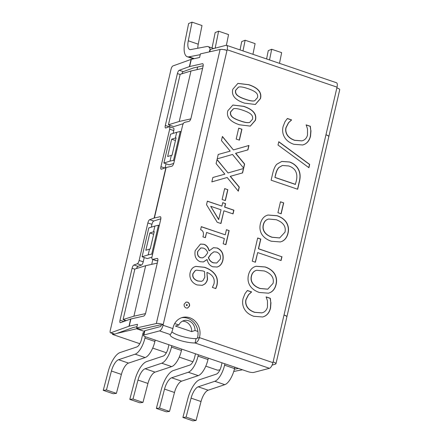 <?xml version="1.0" encoding="UTF-8"?>
<svg xmlns="http://www.w3.org/2000/svg" width="443" height="443" viewBox="0 0 443 443"><rect width="100%" height="100%" fill="white"/><g stroke="black" fill="none" stroke-linecap="round" stroke-linejoin="round"><path stroke-width="0.66" d="M302.696 145.005L304.745 144.196C307.619 142.607 309.502 139.91 310.388 136.101L310.809 130.696L310.194 126.349L306.124 124.959M310.975 130.652L310.554 136.056C309.668 139.866 307.785 142.563 304.911 144.152L302.779 144.983L293.825 144.291C289.456 142.768 286.366 140.42 284.55 137.247C282.684 134.096 282.191 130.558 283.077 126.626L284.943 121.792L287.385 118.48L291.644 119.931L288.603 122.733L286.084 127.678C285.514 130.214 285.929 132.651 287.33 134.988C288.814 137.291 291.289 139.063 294.756 140.293L302.004 140.863L303.4 140.359C305.548 139.263 306.921 137.468 307.508 134.971L307.497 128.935L306.146 124.871L310.36 126.305L310.809 130.696M301.921 140.885L294.589 140.337C291.123 139.102 288.648 137.336 287.164 135.032C285.763 132.695 285.347 130.259 285.918 127.722L288.437 122.777L291.477 119.975L287.319 118.558M278.021 145.038L278.797 141.721L309.668 164.414L308.904 167.687L278.021 145.038M308.771 167.592L309.502 164.458L278.763 141.86M268.524 219.052L267.511 219.39C265.313 220.315 263.901 222.131 263.269 224.834C262.605 227.552 263.026 230 264.532 232.176C266.027 234.364 268.519 236.058 272.008 237.271L279.594 237.952M267.677 219.346C265.479 220.271 264.067 222.087 263.435 224.789C262.771 227.508 263.192 229.956 264.698 232.132C266.193 234.319 268.685 236.014 272.174 237.226L279.677 237.93L284.993 232.132C286.184 226.517 283.271 222.375 276.249 219.717L268.608 219.03L267.511 219.39M260.373 223.776C261.364 219.822 263.286 217.131 266.132 215.697L267.965 215.021L277.18 215.719C281.554 217.242 284.694 219.556 286.593 222.657C288.471 225.891 288.958 229.402 288.044 233.195C287.119 237.099 285.192 239.79 282.263 241.269L280.425 241.95L271.243 241.225C266.836 239.674 263.69 237.359 261.807 234.281C259.963 231.185 259.487 227.685 260.373 223.776M280.341 241.972L282.097 241.313C285.026 239.835 286.953 237.143 287.878 233.239C288.792 229.446 288.31 225.93 286.427 222.702C284.528 219.601 281.388 217.286 277.013 215.763L267.882 215.043M280.928 260.49L281.803 256.752L258.391 248.783L260.645 239.104L257.649 238.085M281.969 256.707L281.072 260.539L257.665 252.571L255.417 262.25L252.272 261.182L257.671 237.991L260.811 239.059L258.557 248.739L281.803 256.752M255.273 262.201L257.665 252.571M247.87 88.617C244.259 87.343 241.474 86.778 239.513 86.906L238.578 87.066L235.776 90.2C235.288 92.305 235.886 94.054 237.57 95.455C239.27 96.812 241.889 98.069 245.428 99.215C248.966 100.506 251.713 101.082 253.662 100.954L254.692 100.799L257.527 97.604C258.014 95.516 257.411 93.783 255.722 92.399C254.138 91.086 251.519 89.824 247.87 88.617M238.495 87.088L235.61 90.245C235.122 92.349 235.72 94.099 237.404 95.5C239.104 96.856 241.723 98.113 245.261 99.26C248.8 100.544 251.546 101.126 253.496 100.998L254.609 100.816M255.279 104.493L260.307 98.651C261.902 92.504 258.009 87.864 248.617 84.735L237.847 83.406M232.83 89.198L237.93 83.384L248.783 84.691C258.175 87.819 262.068 92.46 260.473 98.612L255.362 104.47L244.514 103.141C235.095 100.013 231.202 95.361 232.83 89.198M210.691 206.288L218.637 219.567L221.057 209.821L210.691 206.288L218.803 219.523M225.587 203.642L224.784 207.08L233.91 210.181L233.04 213.903L223.92 210.796L220.957 223.538L217.214 222.259L206.532 204.699L207.357 201.144L221.926 206.106L222.724 202.667L225.587 203.642L222.702 202.761M221.926 206.106L207.335 201.238M220.813 223.488L223.92 210.796M232.896 213.853L233.743 210.226L224.618 207.119L225.421 203.686M229.153 230.615L225.88 244.686L223.167 243.766L224.385 238.528L206.593 232.47L205.375 237.708L202.944 236.878C204.04 233.107 203.265 230.698 200.629 229.657L201.327 226.666L225.249 234.812L226.439 229.69L229.153 230.615L226.423 229.784M225.249 234.812L201.305 226.761M205.231 237.658L206.593 232.47M225.736 244.636L228.987 230.659M200.734 247.958L197.644 251.602C197.046 254.636 197.993 256.68 200.485 257.737L202.722 257.859M197.811 251.558C197.213 254.592 198.159 256.635 200.651 257.699L202.805 257.837L205.17 256.253L207.773 252.754C206.77 250.168 205.225 248.606 203.127 248.069L200.817 247.936L197.644 251.602M211.2 253.894L208.559 257.56C209.373 260.168 211.012 261.913 213.471 262.788L216.743 262.992L220.309 259.138C220.979 255.683 219.728 253.324 216.549 252.056L213.941 251.823L211.034 253.939L208.393 257.604C209.207 260.213 210.846 261.957 213.304 262.832L216.66 263.015M213.858 251.845L211.034 253.939M217.159 267.035L218.886 266.276C220.775 265.086 222.07 263.037 222.779 260.13C223.732 254.182 221.793 250.14 216.965 248.008L213.354 247.715M217.125 247.964C221.954 250.096 223.898 254.138 222.945 260.085C222.236 262.992 220.941 265.041 219.052 266.232L217.242 267.018L212.817 266.78C209.832 265.722 207.928 263.319 207.114 259.565L203.426 261.946L200.158 261.713C195.922 259.869 194.267 256.176 195.191 250.638L200.469 244.071L203.963 244.265C206.571 245.206 208.315 247.382 209.201 250.793L213.437 247.692L216.965 248.008M209.312 250.827L209.035 250.838C208.149 247.421 206.405 245.25 203.797 244.309L200.386 244.093M203.343 261.968L207.008 259.532M187.345 305.216L186.592 305.631L187.179 305.26L186.592 305.631L186.232 304.939L186.835 304.601L186.232 304.939L186.758 305.587L187.345 305.216L187.001 304.557L186.398 304.895L187.001 304.557M187.539 308.101L189.41 306.019C189.659 304.191 188.989 302.912 187.4 302.181L186.021 302.087M187.561 302.137C189.155 302.868 189.826 304.147 189.576 305.975L187.622 308.079L186.198 308.012C184.576 307.281 183.9 305.986 184.166 304.136L186.104 302.06L187.4 302.181M195.385 270.562L193.037 273.669C192.317 277.019 193.951 279.45 197.932 280.962L201.515 281.316L203.016 280.574L204.793 277.218L204.533 271.553L202.872 270.917L196.399 270.158L195.219 270.607L192.871 273.713C192.151 277.063 193.785 279.494 197.766 281.006L201.432 281.338M196.321 270.18L195.219 270.607M202.18 285.364L204.511 284.162C206.039 282.867 206.997 281.189 207.374 279.134L206.92 272.495L207.54 279.09C207.163 281.144 206.205 282.822 204.677 284.118L202.263 285.342L197.168 284.943C194.416 283.935 192.4 282.28 191.132 279.959C189.92 277.65 189.587 275.214 190.136 272.661C190.778 270.003 192.068 268.137 194.017 267.068L195.762 266.376L204.577 267.279C209.179 268.862 212.646 271.188 214.982 274.256C217.286 277.285 217.945 281.017 216.948 285.447L215.824 288.592L212.402 287.429L213.991 283.885C215.071 278.719 212.773 274.904 207.086 272.451M215.658 288.637L216.782 285.486C217.779 281.056 217.12 277.329 214.816 274.3C212.479 271.232 209.013 268.907 204.411 267.323L195.679 266.398M227.879 189.687L225.337 200.607L222.115 199.505L224.651 188.591L227.879 189.687L224.629 188.685M225.194 200.557L227.713 189.731M228.04 172.942L243.606 168.501L242.587 172.897L230.366 176.308L239.286 187.062L238.323 191.199L227.165 177.488L211.843 181.885L212.861 177.488L224.856 174.154L216.095 163.605L217.059 159.463L228.04 172.942L217.015 159.657M211.843 181.879L227.165 177.488M238.201 191.055L239.12 187.107L230.199 176.353L242.421 172.942L243.44 168.55M233.395 149.917L248.966 145.476L247.942 149.872L235.726 153.284L244.647 164.037L243.683 168.174L232.525 154.463L217.197 158.86L218.222 154.463L230.21 151.129L221.456 140.575L222.414 136.438L233.395 149.917L222.369 136.632M217.203 158.854L232.525 154.463M243.561 168.024L244.481 164.082L235.56 153.322L247.775 149.917L248.8 145.525M241.95 129.24L239.408 140.154L236.18 139.058L238.722 128.138L241.95 129.24L238.699 128.232M239.264 140.104L241.784 129.278M242.836 110.263C239.22 108.995 236.435 108.424 234.48 108.557L233.539 108.712L230.737 111.846C230.249 113.951 230.847 115.706 232.536 117.102C234.231 118.464 236.85 119.715 240.388 120.861C243.927 122.152 246.673 122.733 248.623 122.606L249.653 122.445L252.488 119.256C252.975 117.162 252.372 115.429 250.683 114.045C249.099 112.732 246.485 111.475 242.836 110.263M233.455 108.734L230.57 111.891C230.083 113.995 230.681 115.745 232.37 117.146C234.065 118.502 236.684 119.76 240.222 120.906C243.766 122.196 246.507 122.772 248.457 122.645L249.57 122.467M250.245 126.139L255.273 120.302C256.868 114.15 252.97 109.51 243.584 106.381L232.813 105.052M227.791 110.844L232.896 105.03L243.75 106.337C253.136 109.465 257.034 114.106 255.439 120.258L250.328 126.117L239.475 124.788C230.061 121.659 226.163 117.013 227.791 110.844M262.666 317.011L264.715 316.202C267.594 314.613 269.477 311.916 270.363 308.106L270.784 302.702L270.169 298.355L266.099 296.965M270.95 302.658L270.529 308.062C269.643 311.872 267.76 314.574 264.881 316.158L262.749 316.989L253.8 316.296C249.431 314.774 246.341 312.426 244.525 309.253C242.659 306.102 242.166 302.563 243.046 298.632L244.918 293.798L247.36 290.486L251.618 291.937L248.573 294.739L246.053 299.684C245.488 302.22 245.904 304.657 247.299 306.993C248.783 309.297 251.259 311.069 254.731 312.298L261.979 312.869L263.375 312.365C265.523 311.268 266.891 309.474 267.483 306.977L267.472 300.941L266.121 296.876L270.335 298.311L270.784 302.702M261.896 312.891L254.564 312.343C251.092 311.108 248.617 309.341 247.133 307.038C245.738 304.701 245.322 302.264 245.887 299.728L248.407 294.783L251.452 291.981L247.288 290.564M256.602 270.296L255.583 270.634C253.385 271.559 251.973 273.375 251.347 276.078C250.683 278.797 251.103 281.244 252.61 283.42C254.105 285.602 256.597 287.302 260.085 288.515L267.672 289.19M255.749 270.59C253.551 271.515 252.139 273.331 251.513 276.033C250.849 278.752 251.27 281.2 252.776 283.376C254.271 285.558 256.763 287.258 260.251 288.471L267.755 289.174L273.071 283.37C274.261 277.755 271.343 273.619 264.327 270.961L256.685 270.274L255.583 270.634M248.451 275.014C249.442 271.066 251.358 268.369 254.21 266.935L256.037 266.265L265.257 266.963C269.632 268.486 272.766 270.8 274.671 273.901C276.548 277.13 277.03 280.64 276.116 284.434C275.192 288.343 273.265 291.034 270.341 292.507L268.497 293.194L259.321 292.469C254.913 290.918 251.768 288.598 249.885 285.519C248.041 282.429 247.565 278.929 248.451 275.014M268.414 293.216L270.175 292.552C273.104 291.079 275.025 288.387 275.95 284.478C276.864 280.685 276.382 277.174 274.505 273.946C272.6 270.839 269.466 268.53 265.091 267.007L255.954 266.287M283.697 202.877L281.155 213.797L277.927 212.695L280.469 201.781L283.697 202.877L280.447 201.87M281.012 213.747L283.531 202.922M279.112 167.41L278.946 167.454C277.429 168.921 276.305 171.28 275.579 174.531L274.898 177.455L295.337 184.41L296.184 181.447C297.043 178.164 297.07 175.306 296.273 172.875C295.304 169.652 292.795 167.349 288.736 165.97L282.446 165.46L279.112 167.41C277.595 168.877 276.471 171.236 275.745 174.487L274.898 177.455M275.064 177.41L295.503 184.366M282.363 165.483L278.946 167.454M297.524 189.194L299.047 182.649C300.177 178.413 300.26 174.769 299.291 171.707C297.796 167.144 294.545 163.916 289.539 162.027L281.726 161.457M277.157 164.021L281.803 161.435L289.705 161.983C294.711 163.871 297.962 167.1 299.457 171.662C300.426 174.725 300.343 178.374 299.213 182.605L297.668 189.244L271.116 180.207L272.644 173.634C273.868 168.584 275.374 165.383 277.157 164.021M209.777 51.787L210.325 49.433L226.008 45.313A5.327 2.065 108.8 0 1 226.55 45.319A5.327 2.065 108.8 0 1 227.154 49.749L226.988 50.469A5.327 1.224 -166.9 0 0 220.105 49.478L200.435 53.874L199.594 57.479L191.31 59.334A5.327 1.224 -166.9 0 0 191.077 59.401L172.848 65.979A3.046 0.991 -72.3 0 0 171.037 69.28L110.285 330.34A3.046 0.991 -72.3 0 0 110.495 332.826A3.046 0.991 -72.3 0 0 110.75 332.815L128.979 326.231A5.327 1.224 13.1 0 1 129.218 326.164L137.502 324.315L136.66 327.92L140.575 329.293L160.244 324.896L161.224 325.04L161.058 325.76A0.759 0.293 -71.2 0 1 160.56 326.569L144.872 330.694A4.563 1.047 -166.9 0 0 144.407 331.015L143.405 335.34A4.563 1.047 13.1 0 1 143.864 335.019L144.872 330.694M161.224 325.04L163.218 324.514L163.046 325.24A5.327 2.065 108.8 0 1 159.552 330.899L143.864 335.019M172.886 328.59A15.217 13.578 -104.7 0 1 182.477 317.459A15.217 13.578 -104.7 0 1 196.149 322.244A15.217 13.578 -104.7 0 1 199.378 337.605C198.436 340.706 196.997 342.5 195.07 342.987A15.217 3.494 13.1 0 1 178.673 340.008A15.217 3.494 13.1 0 1 170.14 334.698A15.217 3.494 13.1 0 1 170.201 334.52C171.203 333.717 172.1 331.741 172.886 328.59L163.046 325.24M143.405 335.34A4.563 1.047 13.1 0 0 145.858 336.901L247.781 371.594A4.563 1.047 13.1 0 0 253.75 372.425L269.438 368.305A5.327 2.065 -71.2 0 0 272.932 362.645L273.104 361.92A5.327 1.224 13.1 0 1 275.967 363.742A5.327 1.224 13.1 0 1 275.502 364.091L272.085 365.148M273.104 361.92L337.04 87.155A5.327 2.065 -71.2 0 0 336.436 82.725L226.55 45.319M152.58 254.387L151.727 254.094L148.178 254.886L149.524 249.121L145.819 250.262L149.85 232.952L153.549 231.811L154.895 226.041L148.782 227.923L142.065 256.774L144.235 257.466L143.233 261.796A3.046 0.991 107.7 0 1 141.422 265.091L138.006 266.321A3.046 0.991 -72.3 0 0 136.527 268.524M124.477 319.979L124.151 321.369M136.948 326.685L133.094 327.549L114.864 334.133A3.046 0.991 107.7 0 1 114.604 334.144L110.495 332.826M203.176 65.763L193.541 67.917L183.319 71.605A3.046 0.991 -72.3 0 0 181.835 73.804M169.785 125.264L169.447 126.737A3.046 0.991 -72.3 0 0 169.193 126.753L165.782 127.983A3.046 0.991 107.7 0 1 165.521 127.999A3.046 0.991 107.7 0 1 165.311 125.513L177.394 73.588A3.046 0.991 107.7 0 1 179.205 70.293L189.399 66.611A5.327 1.224 13.1 0 1 189.632 66.544L202.335 63.703A3.046 1.274 109.3 0 1 202.672 63.72A3.046 1.274 109.3 0 1 203.082 66.273L190.999 118.198A3.046 1.274 109.3 0 1 188.906 121.399L184.653 122.351A3.046 1.274 -70.7 0 0 182.56 125.552L173.833 163.052A3.046 1.274 109.3 0 1 171.746 166.258L166.136 167.509A5.327 1.224 -166.9 0 0 165.904 167.576L161.402 169.198A3.046 0.991 107.7 0 1 161.147 169.215A3.046 0.991 107.7 0 1 160.936 166.729L169.663 129.223A3.046 0.991 -72.3 0 0 169.453 126.737L173.562 128.055A3.046 0.991 107.7 0 1 173.772 130.541L173.108 133.398M174.398 160.632L173.545 160.344L169.996 161.136L171.341 155.366L167.637 156.506L171.662 139.202L175.367 138.061L176.707 132.291L170.594 134.174L163.882 163.018L166.053 163.716L165.089 167.869M160.842 218.798L153.765 220.996A3.046 0.991 -72.3 0 0 151.955 224.291L151.29 227.154M171.884 331.857A15.217 3.494 -166.9 0 0 196.077 338.662L197.39 338.131A15.217 13.578 75.3 0 0 197.921 331.464A15.217 13.578 75.3 0 0 181.497 317.758M210.325 49.433A4.563 1.047 -166.9 0 0 209.86 49.754L209.367 51.881M224.451 49.782L225 49.638A0.759 0.293 -71.2 0 1 225.077 49.638A0.759 0.293 -71.2 0 1 225.205 49.954M234.386 369.213L238.5 368.432M275.967 363.742L286.876 316.861A5.327 1.224 -166.9 0 0 284.5 315.222L284.517 315.15A5.327 1.224 13.1 0 1 286.892 316.789A5.327 1.224 13.1 0 1 286.881 316.828M242.487 369.794L233.754 371.444M226.988 50.469L163.218 324.514A5.327 1.224 -166.9 0 0 156.329 323.523L136.66 327.92M154.391 217.989L159.995 216.738A3.046 1.274 109.3 0 1 160.333 216.749A3.046 1.274 109.3 0 1 160.743 219.307L152.015 256.807A3.046 1.274 -70.7 0 0 152.431 259.36A3.046 1.274 -70.7 0 0 152.763 259.376L157.021 258.424A3.046 1.274 109.3 0 1 157.359 258.435A3.046 1.274 109.3 0 1 157.769 260.988L145.686 312.913A3.046 1.274 109.3 0 1 143.598 316.114L130.895 318.954A5.327 1.224 -166.9 0 0 130.663 319.021L120.468 322.703A3.046 0.991 107.7 0 1 120.214 322.714A3.046 0.991 107.7 0 1 120.003 320.228L132.086 268.303A3.046 0.991 107.7 0 1 133.891 265.008L137.308 263.773A3.046 0.991 -72.3 0 0 139.119 260.478L147.846 222.979A3.046 0.991 107.7 0 1 149.656 219.684L154.153 218.056A5.327 1.224 13.1 0 1 154.391 217.989L166.136 167.509M157.869 260.478L156.678 260.744A3.046 1.274 109.3 0 1 156.34 260.733L152.431 259.36M286.892 316.789L328.811 136.643A5.327 1.224 -166.9 0 0 326.441 134.999L326.458 134.927A5.327 1.224 13.1 0 1 328.833 136.571A5.327 1.224 13.1 0 1 328.822 136.605M336.874 87.88A5.327 1.224 13.1 0 1 339.737 89.696L328.833 136.571M269.438 368.305L195.07 342.987L196.077 338.662M197.39 338.131L199.378 337.605L272.932 362.645M148.178 254.886L142.065 256.774M151.943 257.173L147.32 258.596L144.219 257.544M169.996 161.136L163.882 163.018M173.739 163.428L169.137 164.846L166.036 163.788M174.68 323.556L178.861 324.979A9.508 8.489 -104.7 0 1 184.061 320.549A9.508 8.489 -104.7 0 1 195.031 330.484L197.921 331.464M205.796 366.167L217.635 370.198L219.961 369.839M234.784 367.535L235.526 367.424M114.194 334.011L112.494 334.404L112.694 333.535M112.494 334.404L139.811 343.707M152.697 348.093L166.363 352.744M179.243 357.13L192.91 361.781M195.031 330.484L191.708 331.624L175.434 326.081L178.861 324.979M138.072 328.418L116.958 333.374M144.318 331.403L136.71 328.811L136.898 328.003M144.058 332.521L143.072 332.71L141.622 338.95A7.609 2.951 -71.2 0 1 136.743 346.996L120.125 352.528A19.021 7.381 108.8 0 0 108.242 371.389L103.263 390.349L106.453 389.984L116.409 393.373L121.388 374.413A11.413 4.43 108.8 0 1 128.52 363.094L145.138 357.562A15.217 5.903 -71.2 0 0 154.895 341.464L155.216 340.086M197.019 69.64L197.633 67.004M151.705 264.355L152.835 259.504M183.308 123.658L173.739 126.609L168.429 124.799L180.174 74.319L190.977 70.991L202.589 68.394M145.487 313.6L133.913 316.186L145.664 265.706L157.276 263.109M154.895 226.041L158.444 225.249L151.727 254.094M153.549 231.811L154.258 231.65L150.232 248.96L149.524 249.121M190.8 118.885L179.227 121.471L190.977 70.991M176.707 132.291L180.257 131.493L173.545 160.344M175.367 138.061L176.076 137.9L172.05 155.211L171.341 155.366M133.913 316.186L123.115 319.514L134.866 269.034L145.664 265.706M126.294 320.599L123.115 319.514M179.227 121.471L168.429 124.799M153.655 234.247L149.85 232.952M159.292 225.537L158.444 225.249M175.472 140.497L171.662 139.202M181.109 131.787L180.257 131.493M191.708 331.624A9.508 8.489 75.3 0 0 182.45 321.175M198.359 354.771L198.038 356.15A15.217 5.903 108.8 0 1 188.281 372.247L171.662 377.779A11.413 4.43 -71.2 0 0 164.53 389.098L159.552 408.058L169.508 411.447L166.313 411.813L156.357 408.424L159.552 408.058M169.508 411.447L174.487 392.487A11.413 4.43 108.8 0 1 181.619 381.168L198.237 375.636A15.217 5.903 -71.2 0 0 207.994 359.539L208.315 358.16M195.474 353.791L194.721 357.025A7.609 2.951 -71.2 0 1 189.842 365.071L173.224 370.603A19.021 7.381 108.8 0 0 161.341 389.463L156.357 408.424M116.409 393.373L113.214 393.738L103.263 390.349M145.265 336.68L144.939 338.075A15.217 5.903 108.8 0 1 135.181 354.173L118.563 359.705A11.413 4.43 -71.2 0 0 111.431 371.024L106.453 389.984M168.921 344.748L168.168 347.988A7.609 2.951 -71.2 0 1 163.29 356.034L146.672 361.566A19.021 7.381 108.8 0 0 134.788 380.426L129.81 399.387L133 399.021L142.956 402.41L147.94 383.45A11.413 4.43 108.8 0 1 155.067 372.131L171.685 366.599A15.217 5.903 -71.2 0 0 181.442 350.502L181.763 349.123M142.956 402.41L139.767 402.776L129.81 399.387M222.021 362.828L221.267 366.062A7.609 2.951 -71.2 0 1 216.389 374.108L199.771 379.64A19.021 7.381 108.8 0 0 187.887 398.501L182.909 417.461L186.099 417.096L196.055 420.485L201.033 401.524A11.413 4.43 108.8 0 1 208.166 390.205L224.784 384.674A15.217 5.903 -71.2 0 0 234.541 368.576L234.862 367.197M196.055 420.485L192.866 420.85L182.909 417.461M224.906 363.808L224.584 365.187A15.217 5.903 108.8 0 1 214.827 381.285L198.209 386.817A11.413 4.43 -71.2 0 0 191.083 398.135L186.099 417.096M171.806 345.734L171.485 347.113A15.217 5.903 108.8 0 1 161.728 363.21L145.11 368.742A11.413 4.43 -71.2 0 0 137.983 380.061L133 399.021M279.489 63.343L281.654 52.651L271.697 49.262L268.27 50.635L266.592 58.947M226.39 45.28L228.555 34.576L218.598 31.187L215.165 48.165M218.598 31.187L215.171 32.56L212.059 47.96M271.697 49.262L269.532 59.955M252.942 54.306L255.102 43.613L245.151 40.224L242.986 50.917M245.151 40.224L241.723 41.598L240.04 49.909M197.799 48.243A11.413 4.43 108.8 0 1 198.237 44.184L202.008 25.539L192.052 22.15L188.624 23.523L184.853 42.163A19.021 7.381 108.8 0 0 187.289 56.737L193.486 58.847M192.052 22.15L188.281 40.795A11.413 4.43 -71.2 0 0 189.742 49.533A11.413 4.43 -71.2 0 0 190.728 49.588L206.77 46.537A15.217 5.903 108.8 0 1 208.088 46.609A15.217 5.903 108.8 0 1 210.22 49.466M200.247 54.672L188.939 56.826A19.021 7.381 108.8 0 1 187.289 56.737M337.04 87.155L227.154 49.749M170.201 334.52L159.552 330.899M156.329 323.523L220.105 49.478M130.895 318.954L129.218 326.164M191.31 59.334L189.632 66.544M202.335 63.703L202.944 63.919M157.021 258.424L157.63 258.634M159.995 216.738L160.604 216.954M152.763 259.376L156.678 260.744M149.656 219.684L153.765 220.996M110.75 332.815L114.864 334.133M128.979 326.231L130.663 319.021M154.153 218.056L165.904 167.576M189.399 66.611L191.077 59.401M147.846 222.979L151.955 224.291M139.119 260.478L143.233 261.796M137.308 263.773L141.422 265.091M133.891 265.008L138.006 266.321M132.086 268.303L134.827 269.183M120.003 320.228L123.879 321.468M179.205 70.293L183.319 71.605M177.394 73.588L180.14 74.463M165.311 125.513L169.193 126.753M169.663 129.223L173.772 130.541M160.936 166.729L164.818 167.969M198.038 356.15L207.994 359.539M171.662 377.779L181.619 381.168M174.487 392.487L164.53 389.098M198.237 375.636L188.281 372.247M118.563 359.705L128.52 363.094M121.388 374.413L111.431 371.024M145.138 357.562L135.181 354.173M144.939 338.075L154.895 341.464M201.033 401.524L191.083 398.135M147.94 383.45L137.983 380.061M145.11 368.742L155.067 372.131M198.209 386.817L208.166 390.205M171.685 366.599L161.728 363.21M224.784 384.674L214.827 381.285M171.485 347.113L181.442 350.502M224.584 365.187L234.541 368.576M188.281 40.795L198.237 44.184M188.939 56.826L194.322 58.659M213.747 48.536L208.088 46.609"/></g></svg>
